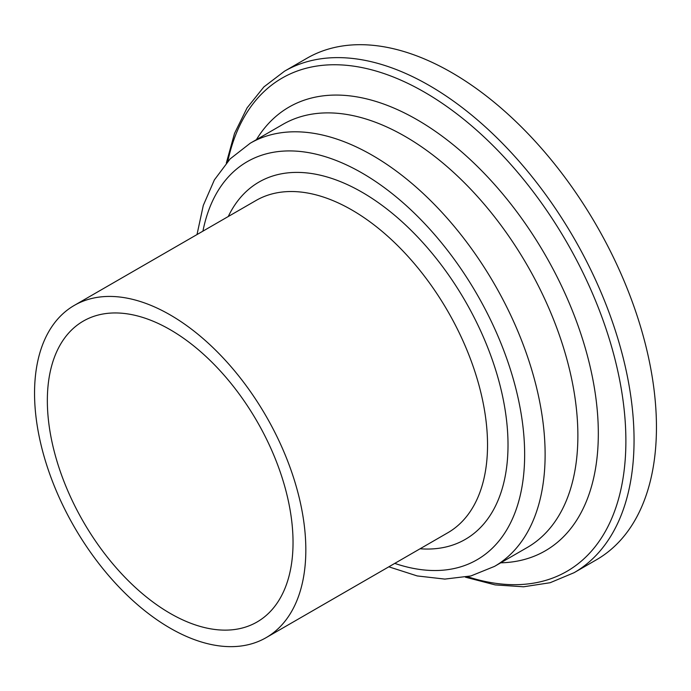 <?xml version="1.0" encoding="UTF-8"?>
<svg xmlns="http://www.w3.org/2000/svg" width="691" height="691" viewBox="0 0 691 691"><rect width="100%" height="100%" fill="white"/><g stroke="black" fill="none" stroke-linecap="round" stroke-linejoin="round"><path stroke-width="1.04" d="M293.036 542.47A173.726 100.299 -120 0 0 217.199 367.629A173.726 100.299 -120 0 0 83.326 321.09A173.726 100.299 -120 0 0 83.326 521.696A173.726 100.299 -120 0 0 257.052 621.995A173.726 100.299 -120 0 0 293.036 542.47M465.432 577.175L495.153 584.897L523.597 586.789L550.14 582.72L574.091 572.692L596.48 559.762A289.546 167.17 -120 0 0 656.45 427.211A289.546 167.17 -120 0 0 530.057 135.825A289.546 167.17 -120 0 0 306.934 58.251L284.545 71.182L263.893 86.911L247.093 107.856L234.508 133.441L226.328 163.033M305.828 549.855A191.822 110.75 -120 0 0 222.096 356.806A191.822 110.75 -120 0 0 74.282 305.413A191.822 110.75 -120 0 0 74.274 526.913A191.822 110.75 -120 0 0 266.104 637.663A191.822 110.75 -120 0 0 305.828 549.855M574.091 572.692A289.546 167.17 -120 0 0 634.053 440.141A289.546 167.17 -120 0 0 507.669 148.755A289.546 167.17 -120 0 0 284.545 71.182M467.6 576.735A284.787 164.423 -120 0 0 625.882 440.979A284.787 164.423 -120 0 0 446.179 106.051A284.787 164.423 -120 0 0 227.797 161.383M500.707 562.82A256.214 147.926 -120 0 0 598.32 433.559A256.214 147.926 -120 0 0 460.163 150.569A256.214 147.926 -120 0 0 256.404 139.668M388.826 566.819L417.234 575.94L444.84 579.093L470.917 575.948L494.523 566.387L527.276 547.479A244.303 141.05 -120 0 0 577.875 435.641A244.303 141.05 -120 0 0 471.245 189.783A244.303 141.05 -120 0 0 282.99 124.32M494.523 566.387A244.303 141.05 -120 0 0 545.121 454.548A244.303 141.05 -120 0 0 438.483 208.691A244.303 141.05 -120 0 0 250.22 143.236L230.138 158.895L214.374 179.91L203.301 205.4L197.004 234.56M394.751 563.39A229.827 132.689 -120 0 0 524.65 454.548A229.827 132.689 -120 0 0 378.53 183.495A229.827 132.689 -120 0 0 202.929 231.14M420.085 548.766A206.298 119.111 -120 0 0 508.015 444.944A206.298 119.111 -120 0 0 391.728 212.863A206.298 119.111 -120 0 0 228.263 216.516M266.104 637.663L447.811 532.761A191.822 110.75 -120 0 0 487.535 444.944A191.822 110.75 -120 0 0 403.812 251.904A191.822 110.75 -120 0 0 255.998 200.502M282.973 124.328L250.22 143.236M255.99 200.511L74.282 305.413"/></g></svg>
